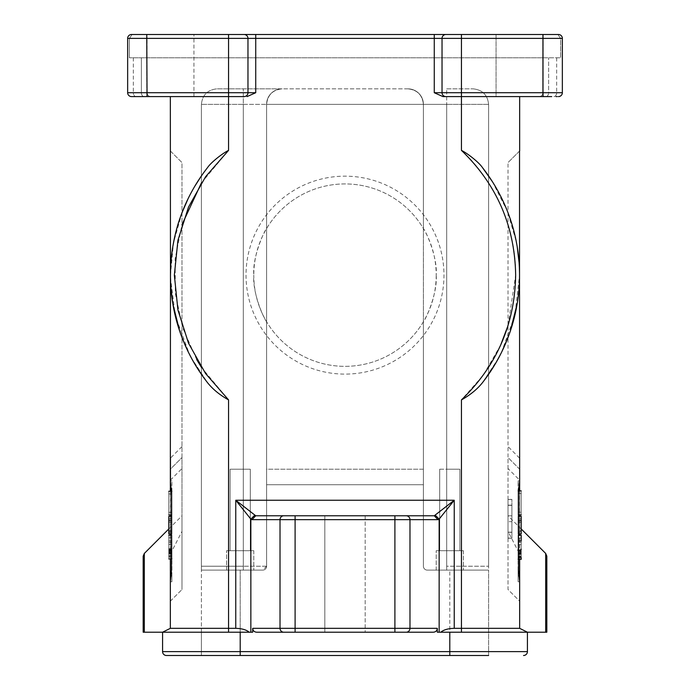 <?xml version="1.0" encoding="UTF-8"?>
<svg xmlns="http://www.w3.org/2000/svg" width="690" height="690" viewBox="0 0 690 690"><rect width="100%" height="100%" fill="white"/><g stroke="black" fill="none" stroke-linecap="round" stroke-linejoin="round"><path stroke-width="0.52" stroke-dasharray="3.45 2.59" d="M508.013 499.508L508.013 538.209L508.013 499.431L511.894 499.508L511.894 505.365L508.013 505.365M519.518 272.766L519.536 601.042L508.013 589.519L508.013 162.581L508.013 457.556L519.656 469.2L519.656 467.078M508.013 468.536L508.013 457.556L519.656 469.2L519.656 628.331L519.656 601.163L508.013 589.519L508.013 468.536L519.656 480.18M508.013 515.922L508.013 531.378L519.656 554.105M508.013 515.827L508.013 538.174L508.013 499.396L508.013 515.827L511.894 515.827L508.013 515.827M365.183 515.775L365.183 632.212L324.818 632.212L365.183 632.212L324.818 632.212L324.818 515.775L365.183 515.775L324.818 515.775L365.183 515.775L324.818 515.775L324.818 632.212L365.183 632.212L365.183 515.775L324.818 515.775M246.028 275.137A98.972 98.972 0 0 0 345 374.109A98.972 98.972 0 0 0 443.972 275.137A98.972 98.972 0 0 0 345 176.166A98.972 98.972 0 0 0 246.028 275.137M436.209 275.137A91.209 91.209 0 0 1 345 366.347A91.209 91.209 0 0 1 253.791 275.137C252.376 292.948 263.692 318.323 266.599 321.747L266.599 566.231L262.718 570.113A3.881 3.881 0 0 0 266.599 566.231L266.599 104.363L266.599 566.231A3.881 3.881 0 0 1 262.718 570.113L243.311 570.113L262.718 570.113A3.881 3.881 0 0 0 266.599 566.231L266.599 469.2L423.401 469.2L423.401 104.363C422.418 94.996 417.243 89.821 407.876 88.838C417.243 89.821 422.418 94.996 423.401 104.363L423.401 228.528A91.209 91.209 0 0 0 266.599 228.528C263.709 231.926 252.385 257.301 253.791 275.137A91.209 91.209 0 0 1 345 183.928A91.209 91.209 0 0 1 436.209 275.137C437.624 257.318 426.265 231.866 423.401 228.528L423.401 104.363A15.525 15.525 -90 0 0 407.876 88.838L282.124 88.838C272.757 89.821 267.582 94.996 266.599 104.363C267.582 94.996 272.757 89.821 282.124 88.838L216.919 88.838C207.552 89.821 202.377 94.996 201.394 104.363C202.377 94.996 207.552 89.821 216.919 88.838L282.124 88.838A15.525 15.525 90 0 0 266.599 104.363L266.599 228.528L266.599 104.363A15.525 15.525 90 0 1 282.124 88.838L407.876 88.838A15.525 15.525 -90 0 1 423.401 104.363L266.599 104.363A15.525 15.525 90 0 1 282.124 88.838A15.525 15.525 90 0 0 266.599 104.363L423.401 104.363A15.525 15.525 -90 0 0 407.876 88.838A15.525 15.525 -90 0 1 423.401 104.363L446.689 104.363L423.401 104.363L423.401 566.231L423.401 469.2L266.599 469.2L266.599 321.747A91.209 91.209 0 0 0 423.401 321.747C426.291 318.332 437.615 293 436.209 275.137M171.896 537.82C171.896 562.246 171.896 562.246 171.896 537.82C171.896 562.246 171.896 562.246 171.896 537.82L168.791 537.82C168.791 562.246 168.791 562.246 168.791 537.82C168.791 562.246 168.791 562.246 168.791 537.82L171.896 537.82M168.791 548.999L168.791 540.805L168.791 548.999M171.896 548.999L171.896 540.805L171.896 548.999M518.104 551.517L518.104 553.389L518.104 551.517L521.209 551.517L521.209 550.896L518.104 550.896M518.104 550.482L521.209 550.482L518.104 550.266L521.209 550.266L521.209 553.389L518.104 553.182M521.209 553.182L518.104 552.768L518.104 544.652L521.209 544.652L521.209 554.432L521.209 552.147L518.104 552.147L518.104 552.768L521.209 552.768L521.209 551.517M521.209 549.024L521.209 544.652L521.209 549.024L518.104 549.024L518.104 544.652L518.104 549.024L521.209 549.024M521.209 549.438L521.209 544.652L518.104 544.652L518.104 552.147L521.209 552.147L521.209 549.438L518.104 549.438M521.209 544.652L518.104 544.652L521.209 544.652M521.209 549.852L518.104 549.852M521.209 550.689L518.104 550.689M521.209 551.31L518.104 551.31M521.209 553.596L518.104 553.596M521.209 554.225L518.104 554.225M521.209 554.432L518.104 554.432L521.209 554.432M131.531 96.6L132.791 96.6M133.662 96.6L138.259 96.6M201.394 175.941L207.664 167.429C210.899 162.607 221.921 153.689 228.562 150.377L228.562 96.6L170.344 96.6L244.088 96.6A3.881 3.881 90 0 0 247.969 92.719A3.881 3.881 90 0 1 244.088 96.6L228.562 96.6L228.562 38.381L147.056 38.381L147.056 92.719L147.056 57.788L133.334 57.788L147.056 57.788L147.056 92.719L247.969 92.719L247.969 38.381A3.881 3.881 0 0 0 244.088 34.5L445.913 34.5A3.881 3.881 0 0 0 442.031 38.381L442.031 92.719L442.031 38.381A3.881 3.881 90 0 1 445.913 34.5A3.881 3.881 0 0 0 442.031 38.381L562.35 38.381A3.881 3.881 0 0 0 558.469 34.5L557.9 34.5L560.608 38.381L562.35 38.381L129.392 38.381L129.392 57.788L129.392 38.381L560.608 38.381L560.608 57.788L560.608 38.381L557.9 34.5L558.469 34.5A3.881 3.881 0 0 1 562.35 38.381L562.35 92.719A3.881 3.881 90 0 1 558.469 96.6A3.881 3.881 0 0 0 562.35 92.719L562.35 38.381L562.35 92.719A3.881 3.881 90 0 1 558.469 96.6L556.028 96.6M557.21 96.6L558.469 96.6A3.881 3.881 90 0 0 562.35 92.719L556.666 92.719A3.881 2.743 90 0 1 553.923 96.6A3.881 2.743 90 0 0 556.666 92.719L542.944 92.719L542.944 57.788L129.392 57.788L560.608 57.788L542.944 57.788L542.944 92.719A3.881 3.881 0 0 1 539.062 96.6L496.067 96.6L496.067 34.5L543.246 34.5L496.067 34.5L543.246 34.5L496.067 34.5L543.246 34.5L496.067 34.5L496.067 96.6L519.656 96.6L496.067 96.6L519.656 96.6L519.656 150.938M518.104 532.43L518.104 522.27L518.104 532.43L521.209 532.43L521.209 522.27L521.209 532.43M518.104 512.204C518.104 487.709 518.104 487.709 518.104 512.204C518.104 487.709 518.104 487.709 518.104 512.204L521.209 512.204C521.209 487.744 521.209 487.744 521.209 512.204C521.209 487.744 521.209 487.744 521.209 512.204L518.104 512.204M518.104 537.976C518.104 562.471 518.104 562.471 518.104 537.976C518.104 562.471 518.104 562.471 518.104 537.976L521.209 537.976C521.209 562.436 521.209 562.436 521.209 537.976C521.209 562.436 521.209 562.436 521.209 537.976L518.104 537.976M518.104 549.309C518.104 558.063 518.104 558.063 518.104 549.309C518.104 558.063 518.104 558.063 518.104 549.309C518.104 540.555 518.104 540.555 518.104 549.309C518.104 540.555 518.104 540.555 518.104 549.309C518.104 538.683 518.104 538.683 518.104 549.309C518.104 538.683 518.104 538.683 518.104 549.309C518.104 559.935 518.104 559.935 518.104 549.309C518.104 559.935 518.104 559.935 518.104 549.309M127.65 38.381A3.881 3.881 -90 0 1 131.531 34.5L147.056 34.5L147.056 38.381L127.65 38.381L129.392 38.381L132.101 34.5L440.073 34.5L132.101 34.5L129.392 38.381L127.65 38.381A3.881 3.881 -90 0 1 131.531 34.5A3.881 3.881 0 0 0 127.65 38.381L127.65 92.719L127.65 38.381L127.65 92.719L133.334 92.719A3.881 2.743 -90 0 0 136.077 96.6A3.881 2.743 -90 0 1 133.334 92.719L147.056 92.719A3.881 3.881 0 0 0 150.938 96.6L136.077 96.6M518.104 522.27L521.209 522.27L518.104 522.27M521.209 549.309C521.209 558.098 521.209 558.098 521.209 549.309C521.209 558.098 521.209 558.098 521.209 549.309C521.209 540.52 521.209 540.52 521.209 549.309C521.209 540.52 521.209 540.52 521.209 549.309C521.209 538.683 521.209 538.683 521.209 549.309C521.209 559.935 521.209 559.935 521.209 549.309M147.056 34.5L244.088 34.5A3.881 3.881 0 0 1 247.969 38.381A3.881 3.881 -90 0 0 244.088 34.5A3.881 3.881 -90 0 1 247.969 38.381L228.562 38.381L228.562 34.5M442.031 38.381L434.269 38.381L434.269 92.719L442.031 92.719L442.031 38.381A3.881 3.881 90 0 1 445.913 34.5L558.469 34.5A3.881 3.881 0 0 1 562.35 38.381M518.483 516.241L521.209 516.241L521.209 533.939L521.209 516.241L521.209 533.939L521.209 516.241L521.209 533.939L521.209 516.241L521.209 533.939L521.209 520.381L521.209 533.939L521.209 520.381L521.209 533.939L518.104 533.939L518.104 516.241L521.209 516.241L521.209 530.55L521.209 516.241L518.104 516.241L518.104 533.939L518.104 516.241L521.209 516.241L518.104 516.241L518.104 533.939L518.104 516.241L521.209 516.241L518.104 516.241L518.104 533.939L518.104 516.241L518.104 520.76L518.104 516.241L521.209 516.241L518.104 516.241L518.483 533.939M521.209 514.921C521.209 483.19 521.209 483.19 521.209 514.921L518.483 514.921M521.209 535.259C521.209 566.99 521.209 566.99 521.209 535.259L518.104 535.259C518.104 566.99 518.104 566.99 518.104 535.259C518.104 566.99 518.104 566.99 518.104 535.259L518.483 535.259M521.209 557.615L521.209 541.003M170.344 467.078L170.344 469.2L181.988 457.556L181.988 162.581L170.344 150.938L170.344 96.6L146.754 96.6L146.754 34.5L170.344 34.5M193.933 96.6L193.933 34.5L193.933 96.6M228.562 96.6L146.754 96.6L170.344 96.6L146.754 96.6L146.754 34.5M146.323 96.6L150.938 96.6A3.881 3.881 -90 0 1 147.056 92.719L141.372 92.719L141.372 57.788L141.372 92.719L133.334 92.719L147.056 92.719L147.056 96.6M542.944 34.5L542.944 96.6L461.438 96.6L543.246 96.6L543.246 34.5L543.246 96.6L539.062 96.6A3.881 3.881 90 0 0 542.944 92.719L548.628 92.719L548.628 57.788L548.628 92.719L556.666 92.719L542.944 92.719A3.881 3.881 90 0 1 539.062 96.6M551.741 96.6L545.885 96.6A3.881 2.743 -90 0 0 548.628 92.719A3.881 2.743 90 0 1 545.885 96.6M519.656 96.6L442.945 96.6L461.438 96.6L461.438 150.377C468.079 153.697 479.084 162.59 482.336 167.429C493.359 180.806 502.691 198.082 510.35 219.256C516.405 237.11 519.466 255.731 519.536 275.137L519.536 151.058L508.013 162.581L519.536 151.058M445.913 96.6A3.881 3.881 -90 0 1 442.031 92.719A3.881 3.881 0 0 0 445.913 96.6A3.881 3.881 -90 0 1 442.031 92.719L542.944 92.719M521.209 531.68L518.104 531.68M521.209 518.88L518.104 518.88M521.209 533.939L518.104 533.939L521.209 533.939M521.209 520.76L518.104 520.76L521.209 520.76M521.209 516.241L518.104 516.241L521.209 516.241M521.209 530.55L518.104 530.55M521.209 520.381L518.104 520.381L521.209 520.381M518.104 514.921C518.104 483.19 518.104 483.19 518.104 514.921C518.104 483.19 518.104 483.19 518.104 514.921M492.263 181.453L507.348 211.08L516.284 241.629M516.957 245.252L517.172 246.52M519.07 262.467L519.372 267.573M250.849 632.212L252.687 632.212L249.211 632.212L250.849 632.212L250.849 519.104L235.764 500.25L255.74 515.775L434.26 515.775L454.236 500.25L439.151 519.104L435.373 515.335M254.627 515.335L250.849 519.104L251.971 519.656L255.74 515.775L434.26 515.775L438.029 519.656L439.151 519.104L439.151 632.212L437.313 632.212L439.151 632.212M181.988 531.378L181.988 457.556L170.344 469.2L170.344 554.105L181.988 531.378L181.988 515.775L181.988 589.519L181.988 162.581L170.464 151.058L170.464 275.137L173.457 242.958L181.988 212.77M188.154 198.582L194.761 186.309M146.754 96.6L170.344 96.6M247.055 96.6L255.731 92.719L255.731 38.381L247.969 38.381M247.969 92.719A3.881 3.881 0 0 1 244.088 96.6A3.881 3.881 90 0 0 247.969 92.719A3.881 3.881 0 0 1 244.088 96.6A3.881 3.881 90 0 0 247.969 92.719L255.731 92.719M434.269 92.719L442.945 96.6M250.298 469.2L230.115 469.2L250.298 469.2L240.206 469.2L250.298 469.2L250.298 550.706L230.115 550.706L230.115 469.2L240.206 469.2L230.115 469.2L230.115 550.706L250.298 550.706L250.298 469.2M518.483 570.113L518.104 492.488L518.104 550.059L519.656 550.059L519.656 535.259M518.104 570.113L518.104 581.756L518.104 575.934L518.794 575.934M519.656 559.323L519.656 557.761L518.104 557.761L518.104 575.934M518.104 557.761L518.104 550.059M519.656 514.921L519.656 492.488L518.104 492.488L518.104 480.844L518.483 492.488M496.74 361.379L482.336 382.846A174.536 174.536 0 0 0 519.536 275.137L519.501 278.734M519.423 281.253L518.794 291.206M517.741 300.09L517.172 303.747M510.367 330.967L500.388 354.608M518.104 581.756L519.656 581.756L518.104 581.756M519.656 480.844L518.104 480.844L519.656 480.844M171.206 575.934L171.896 575.934L171.896 581.756L171.896 480.844L171.896 557.761L170.344 557.761L170.344 535.181M171.896 575.934L171.896 557.761M171.517 514.999L171.896 514.999C171.896 483.673 171.896 483.673 171.896 514.999C171.896 483.673 171.896 483.673 171.896 514.999L168.791 514.999C168.791 483.673 168.791 483.673 168.791 514.999M168.791 533.827L168.791 516.353L168.791 533.818L168.791 516.353L168.791 531.593L168.791 516.353L171.896 516.353L168.791 516.353L171.896 516.353L168.791 516.353L171.896 516.353L168.791 516.353L171.896 516.353L171.896 531.593L171.896 516.353L168.791 516.353L168.791 533.818L168.791 516.353L168.791 533.818L168.791 520.441L168.791 533.818L168.791 520.441L168.791 533.818L171.896 533.818L171.896 516.353L171.896 533.827M168.791 535.181C168.791 566.507 168.791 566.507 168.791 535.181L171.896 535.181C171.896 566.507 171.896 566.507 171.896 535.181C171.896 566.507 171.896 566.507 171.896 535.181L171.517 535.181M170.344 480.844L171.896 480.844L170.344 480.844M171.896 581.756L170.344 581.756L171.896 581.756M207.664 167.429A174.536 174.536 0 0 0 207.664 382.846L191.346 357.92M188.551 352.504L179.581 330.803M170.922 287.808L170.628 282.702M170.482 277.509L175.303 315.951L189.603 354.608M191.216 357.679L207.664 382.846C212.96 389.402 219.929 395.085 228.562 399.898L201.394 367.33M170.464 601.042L170.344 628.331L170.344 601.163L181.988 589.519L170.464 601.042L170.464 480.844M181.988 446.577L170.464 458.1L170.464 275.137M189.733 354.858L191.07 357.403M500.638 345.129L483.138 375.343L461.438 399.898C470.071 395.085 477.04 389.402 482.336 382.846L498.654 357.92M461.438 150.377C492.41 178.477 516.016 225.13 515.654 275.137L508.013 325.637M501.449 352.504L514.973 314.778L519.536 275.137A174.536 174.536 0 0 0 482.336 167.429A174.536 174.536 0 0 1 519.536 275.137M519.536 601.042L519.656 628.331L454.236 628.331L454.236 500.25L235.764 500.25L235.764 628.331L228.562 628.331L228.562 632.212L249.211 632.212L201.394 632.212L201.394 655.5L488.606 655.5L201.394 655.5L201.394 566.231L201.394 570.113L243.311 570.113L201.394 570.113L240.206 570.113L201.394 570.113L201.394 632.212M546.825 632.212L527.419 632.212L519.656 628.331L524.745 630.876M519.656 557.761L519.656 550.059M519.656 533.939L519.656 516.241M519.656 492.488L519.656 490.857M170.344 558.934L170.344 557.761M170.344 533.818L170.344 516.353M170.344 514.999L170.344 491.245M228.562 399.898L228.562 628.331L170.344 628.331L162.581 632.212L143.175 632.212M235.764 628.331C241.793 628.469 246.278 629.763 249.211 632.212M488.606 655.5L488.606 570.113L488.606 655.5L449.794 655.5L449.794 570.113L488.606 570.113L427.283 570.113L488.606 570.113L488.606 566.231L488.606 570.113L427.283 570.113A3.881 3.881 0 0 1 423.401 566.231L423.401 321.747L423.401 484.725L266.599 484.725L423.401 484.725L423.401 566.231A3.881 3.881 0 0 0 427.283 570.113L449.794 570.113L449.794 655.5L240.206 655.5L240.206 570.113L262.718 570.113L240.206 570.113L240.206 655.5L166.463 655.5A3.881 3.881 0 0 1 162.581 651.619L449.794 651.619L449.794 632.212L437.313 632.212L437.313 628.331C437.106 630.703 435.778 631.997 433.32 632.212L256.68 632.212C254.222 631.997 252.894 630.703 252.687 628.331L252.687 632.212L162.581 632.212L170.344 628.331L170.344 554.105M440.789 632.212L461.438 632.212L440.789 632.212C443.713 629.772 448.198 628.478 454.236 628.331M449.794 469.2L459.885 469.2L449.794 469.2M230.115 550.706L250.298 550.706L230.115 550.706M253.791 550.706L226.622 550.706L253.791 550.706L226.622 550.706L253.791 550.706L253.791 570.113L253.791 550.706M519.656 628.331L527.419 632.212L461.438 632.212L461.438 399.898M168.791 528.971L181.988 515.775M439.703 469.2L459.885 469.2L439.703 469.2L439.703 550.706L459.885 550.706L459.885 469.2L459.885 550.706L439.703 550.706L439.703 469.2M226.622 570.113L226.622 550.706L226.622 570.113L253.791 570.113L226.622 570.113M256.68 632.212L433.32 632.212L295.104 632.212L295.104 628.331L437.313 628.331M170.344 628.331L162.581 632.212L170.344 628.331M449.794 632.212L527.419 632.212L527.419 651.619L449.794 651.619L449.794 655.5M459.885 550.706L439.703 550.706L459.885 550.706M463.378 550.706L436.209 550.706L463.378 550.706L436.209 550.706L463.378 550.706L463.378 570.113L463.378 550.706M201.394 566.231L201.394 104.363L201.394 566.231L243.311 566.231L243.311 570.113L243.311 566.231L201.394 566.231M446.689 88.838L473.081 88.838L446.689 88.838L446.689 104.363L446.689 88.838M473.081 88.838C482.448 89.821 487.623 94.996 488.606 104.363C487.623 94.996 482.448 89.821 473.081 88.838M436.209 570.113L463.378 570.113L436.209 570.113L436.209 550.706L436.209 570.113L463.378 570.113L436.209 570.113M427.283 570.113A3.881 3.881 0 0 1 423.401 566.231A3.881 3.881 0 0 0 427.283 570.113M488.606 104.363L488.606 566.231L488.606 104.363L446.689 104.363L488.606 104.363M168.791 512.36C168.791 487.934 168.791 487.934 168.791 512.36C168.791 487.934 168.791 487.934 168.791 512.36L171.896 512.36C171.896 487.934 171.896 487.934 171.896 512.36C171.896 487.934 171.896 487.934 171.896 512.36L168.791 512.36M171.517 533.818L168.791 533.818L171.896 533.818L168.791 533.818L171.896 533.818L168.791 533.818L168.791 516.353L171.517 516.353M168.791 530.481L171.896 530.481M168.791 520.441L171.896 520.441L168.791 520.441M168.791 522.304L168.791 532.335L168.791 522.304L171.896 522.304L168.791 522.304M168.791 532.335L171.896 532.335L171.896 522.304L171.896 532.335M168.791 533.818L171.896 533.818M168.791 520.821L171.896 520.821L168.791 520.821M168.791 531.593L171.896 531.593M168.791 518.958L171.896 518.958M171.896 544.419L171.896 554.044L171.896 544.419L168.791 544.419L168.791 554.044L168.791 544.419L168.791 548.723L168.791 544.419L171.896 544.419M171.896 550.154L168.791 549.947L171.896 549.947L171.896 553.018L171.896 550.154L168.791 550.154M168.791 553.018L171.896 553.018L168.791 553.018M168.791 552.819L171.896 552.819M168.791 552.405L171.896 552.405L168.791 552.405M168.791 551.793L171.896 551.793L168.791 551.793M168.791 551.181L171.896 551.181M168.791 550.56L171.896 550.56M168.791 548.723L171.896 548.723L168.791 548.723M168.791 549.128L171.896 549.128M168.791 549.542L171.896 549.542M168.791 550.361L171.896 550.361M168.791 550.974L171.896 550.974M168.791 553.225L171.896 553.225M168.791 553.837L171.896 553.837M168.791 554.044L171.896 554.044L168.791 554.044M511.894 532.128L511.894 499.396L511.894 521.7L508.013 521.7L511.894 521.7L511.894 532.283L508.013 532.128M511.894 505.365L511.894 538.088L508.013 538.053L511.894 538.209L511.894 499.508M511.894 499.396L508.013 499.396M511.894 499.474L508.013 499.474M511.894 505.33L508.013 505.33M511.894 499.431L508.013 499.431M511.894 532.309L508.013 532.309L511.894 532.283M511.894 532.163L508.013 532.163M133.334 57.788L133.334 92.719L133.334 57.788M556.666 57.788L556.666 92.719L556.666 57.788M255.731 34.5L255.731 38.381L434.269 38.381L434.269 34.5M461.438 96.6L461.438 34.5M141.372 92.719A3.881 2.743 90 0 0 144.115 96.6A3.881 2.743 -90 0 1 141.372 92.719M147.056 92.719A3.881 3.881 -90 0 0 150.938 96.6M519.536 458.1L508.013 446.577M170.344 492.488L171.517 492.488M196.71 359.602L182.652 327.716L175.355 293.647L175.131 258.802L181.988 224.638M201.394 182.945L228.562 150.377M406.212 515.775A3.881 3.769 -90 0 1 409.981 519.656L438.029 519.656M394.896 515.775L394.896 519.656L409.981 519.656L409.981 628.331A3.881 3.769 -90 0 1 406.212 632.212M295.104 515.775L295.104 519.656L394.896 519.656L394.896 632.212M283.788 515.775A3.881 3.769 -90 0 0 280.019 519.656L295.104 519.656L295.104 628.331L280.019 628.331A3.881 3.769 -90 0 0 283.788 632.212M251.971 519.656L280.019 519.656L280.019 628.331L252.687 628.331M545.687 553.449L545.687 632.212M170.344 480.18L181.988 468.536M171.896 550.059L170.344 550.059M144.314 632.212L144.314 553.449M266.599 566.231L243.311 566.231L266.599 566.231M243.311 104.363L243.311 566.231L243.311 104.363L266.599 104.363L201.394 104.363L243.311 104.363L243.311 88.838L243.311 104.363M240.206 655.5L240.206 632.212M446.689 566.231L446.689 104.363L446.689 570.113L446.689 566.231L488.606 566.231L446.689 566.231M166.463 655.5A3.881 3.881 0 0 1 162.581 651.619M171.896 555.709L168.791 555.709M171.896 540.805L168.791 540.805M518.104 493.54L521.209 493.54M518.104 556.64L521.209 556.64M518.104 556.097L521.209 556.097M521.209 528.971L508.013 515.775M168.791 493.928L171.896 493.928M168.791 556.252L171.896 556.252M518.104 542.513L521.209 542.513M171.896 557.184L168.791 557.184M171.896 542.288L168.791 542.288M511.894 538.174L508.013 538.174M511.894 505.175L508.013 505.175M511.894 505.209L508.013 505.209M511.894 538.209L508.013 538.209"/><path stroke-width="1.03" d="M557.9 34.5L558.469 34.5A3.881 3.881 90 0 1 562.35 38.381L461.438 38.381L461.438 92.719L442.031 92.719A3.881 3.881 -90 0 0 445.913 96.6A3.881 3.881 0 0 1 442.031 92.719L442.031 38.381A3.881 3.881 0 0 1 445.913 34.5L244.088 34.5A3.881 3.881 0 0 1 247.969 38.381L127.65 38.381L127.65 92.719A3.881 3.881 -90 0 0 131.531 96.6A3.881 3.881 0 0 1 127.65 92.719A3.881 3.881 0 0 0 131.531 96.6L146.323 96.6M132.791 96.6L133.662 96.6M136.077 96.6L138.259 96.6M558.443 34.5L542.944 34.5L542.944 92.719L461.438 92.719L461.438 96.6L442.945 96.6L551.741 96.6M556.028 96.6L557.21 96.6M244.088 34.5L131.531 34.5A3.881 3.881 0 0 0 127.65 38.381A3.881 3.881 0 0 1 131.531 34.5L131.738 34.5M440.073 34.5L496.067 34.5L440.073 34.5M542.944 34.5L445.913 34.5M434.269 34.5L434.269 38.381L247.969 38.381L247.969 92.719L127.65 92.719A3.881 3.881 -90 0 0 131.531 96.6A3.881 3.881 -90 0 1 127.65 92.719M558.469 34.5A3.881 3.881 90 0 1 562.35 38.381L562.35 92.719A3.881 3.881 0 0 1 558.469 96.6M518.483 533.939L521.209 533.939L521.209 516.241L518.483 516.241M521.209 514.921C521.209 483.19 521.209 483.19 521.209 514.921L518.483 514.921M518.104 559.323L521.209 559.323L521.209 557.615L518.483 557.615M518.483 541.003L521.209 541.003L521.209 535.259L518.483 535.259M521.209 549.309C521.209 538.683 521.209 538.683 521.209 549.309C521.209 559.935 521.209 559.935 521.209 549.309M170.344 34.5L146.754 34.5L147.056 96.6L244.088 96.6A3.881 3.881 0 0 0 247.969 92.719A3.881 3.881 0 0 1 244.088 96.6L228.562 96.6L228.562 150.377C221.921 153.689 210.916 162.59 207.664 167.429C195.287 183.29 185.946 200.566 179.65 219.256C177.123 226.268 174.855 235.359 172.828 246.52C170.766 260.225 170.749 262.873 170.464 275.137L170.344 96.6M144.822 96.6L144.115 96.6M545.885 96.6L543.246 96.6M543.047 96.6L542.944 92.719L562.35 92.719M519.656 150.938L519.656 96.6M439.151 632.212L439.151 519.104L454.236 500.25L434.26 515.775L255.74 515.775L235.764 500.25L250.849 519.104L254.627 515.335M435.373 515.335L439.151 519.104L438.029 519.656L434.26 515.775L365.183 515.775M324.818 515.775L255.74 515.775L251.971 519.656L250.849 519.104L250.849 632.212M519.536 151.058L519.536 275.137A174.536 174.536 0 0 0 482.336 167.429C479.102 162.607 468.079 153.689 461.438 150.377L461.438 96.6M482.336 167.429L492.263 181.453M516.284 241.629L516.957 245.252M517.172 246.52L519.07 262.467M519.372 267.573L519.518 272.766M442.945 96.6L434.269 92.719L434.269 38.381L461.438 38.381L461.438 34.5M255.731 34.5L255.731 92.719L247.055 96.6M181.988 212.77L188.154 198.582M194.761 186.309L201.394 175.941M518.794 575.934L519.656 575.934L519.656 628.331L519.656 581.756L518.483 570.113L518.483 492.488L519.656 480.844L519.536 275.137A174.536 174.536 0 0 1 482.336 382.846C477.04 389.402 470.071 395.085 461.438 399.898C496.766 365.812 514.843 324.222 515.654 275.137C514.843 226.053 496.766 184.471 461.438 150.377M519.501 278.734L519.423 281.253M518.794 291.206L517.741 300.09M517.172 303.747L510.367 330.967M500.388 354.608L496.74 361.379M170.344 491.245L170.344 480.844L171.517 492.488L171.517 570.113L170.344 581.756L170.344 558.934M249.211 632.212C246.287 629.772 241.802 628.478 235.764 628.331L228.562 628.331L228.562 399.898L205.603 373.583L188.482 343.154L177.917 309.87L174.346 275.137L177.917 240.405L188.482 207.121L205.603 176.692L228.562 150.377M235.764 628.331L235.764 500.25L454.236 500.25L454.236 628.331L461.438 628.331L461.438 632.212L546.825 632.212L546.825 556.192L546.825 632.212M228.562 399.898C219.929 395.085 212.96 389.402 207.664 382.846A174.536 174.536 0 0 1 207.664 167.429M191.346 357.92L188.551 352.504M179.581 330.803L172.836 303.79M172.793 303.54L170.922 287.808M170.628 282.702L170.482 277.509M170.464 275.137L170.344 480.844M170.464 480.844L170.464 458.1M508.013 325.637L500.638 345.129M498.654 357.92L501.449 352.504M519.656 575.934L519.656 559.323M519.656 535.259L519.656 533.939M519.656 516.241L519.656 514.921M519.656 490.857L519.656 480.844M454.236 628.331C448.207 628.469 443.722 629.763 440.789 632.212M524.745 630.876L519.656 628.331L461.438 628.331L461.438 399.898M488.606 655.5L449.794 655.5L449.794 651.619L240.206 651.619L240.206 632.212L252.687 632.212L252.687 628.331C252.894 630.703 254.222 631.997 256.68 632.212L433.32 632.212C435.778 631.997 437.106 630.703 437.313 628.331L437.313 632.212L527.419 632.212L527.419 651.619A3.881 3.881 0 0 1 523.538 655.5A3.881 3.881 0 0 0 527.419 651.619L449.794 651.619L449.794 632.212M170.344 535.181L170.344 533.818M170.344 516.353L170.344 514.999M170.344 628.331L162.581 632.212L228.562 632.212L228.562 628.331L170.344 628.331L170.344 581.756M143.175 632.212L143.175 556.192L143.175 632.212L201.394 632.212M144.314 632.212L144.314 553.449L168.791 528.971M295.104 515.775L295.104 632.212L256.68 632.212M240.206 632.212L162.581 632.212L162.581 651.619L162.581 632.212M449.794 655.5L166.463 655.5A3.881 3.881 0 0 1 162.581 651.619L240.206 651.619L240.206 655.5M168.791 514.999C168.791 483.673 168.791 483.673 168.791 514.999L171.517 514.999M171.517 516.353L168.791 516.353L168.791 533.818L171.517 533.818M171.517 535.181L168.791 535.181C168.791 566.507 168.791 566.507 168.791 535.181M228.562 96.6L228.562 34.5M445.913 96.6A3.881 3.881 0 0 1 442.031 92.719A3.881 3.881 -90 0 0 445.913 96.6M442.031 92.719L434.269 92.719M255.731 92.719L247.969 92.719M482.336 382.846A174.536 174.536 0 0 0 519.536 275.137M283.788 515.775A3.881 3.769 90 0 0 280.019 519.656L251.971 519.656M394.896 515.775L394.896 519.656L280.019 519.656L280.019 628.331L252.687 628.331M406.212 515.775A3.881 3.769 90 0 1 409.981 519.656L394.896 519.656L394.896 628.331L280.019 628.331A3.881 3.769 90 0 0 283.788 632.212M438.029 519.656L409.981 519.656L409.981 628.331L394.896 628.331L394.896 632.212M201.394 367.33L196.71 359.602M181.988 224.638L201.394 182.945M545.687 632.212L545.687 553.449L546.825 556.192M437.313 628.331L409.981 628.331A3.881 3.769 90 0 1 406.212 632.212M170.344 575.934L171.206 575.934M527.419 651.619A3.881 3.881 0 0 1 523.538 655.5A3.881 3.881 0 0 0 527.419 651.619M521.209 490.857L518.104 490.857M144.314 553.449L143.175 556.192M545.687 553.449L521.209 528.971M519.656 628.331L527.419 632.212M168.791 491.245L171.896 491.245M168.791 558.934L171.896 558.934"/></g></svg>
